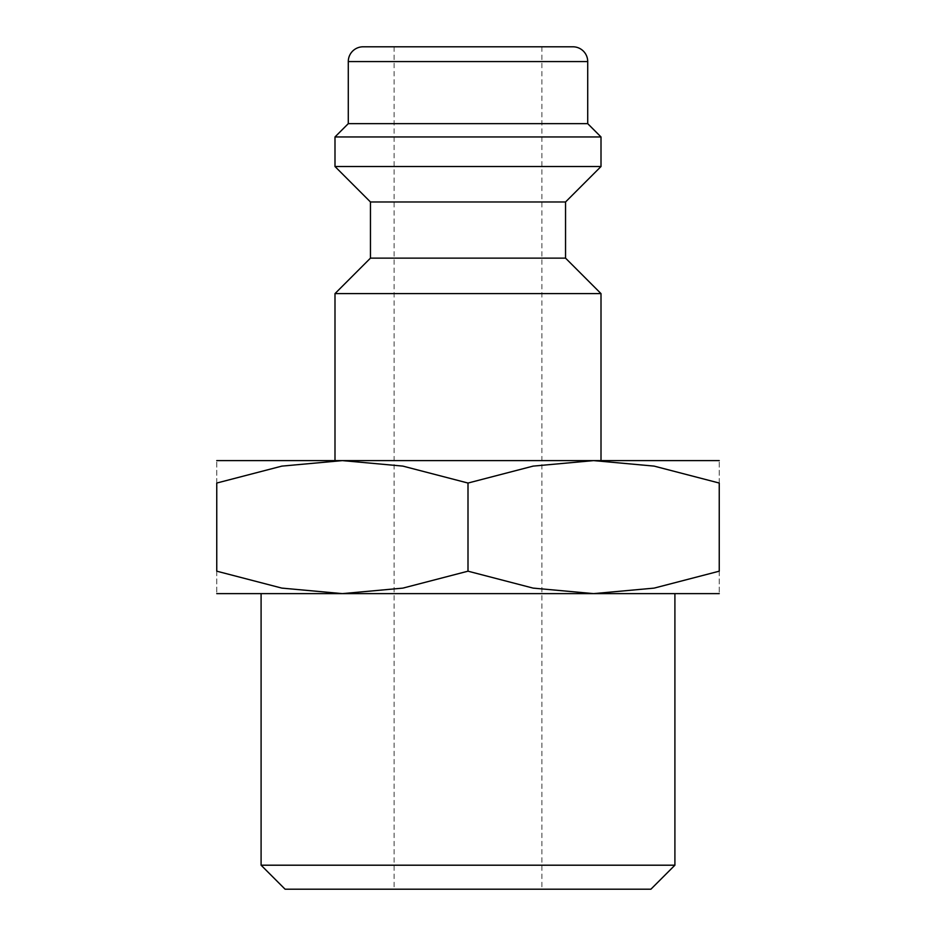 <?xml version="1.0" encoding="UTF-8"?>
<svg xmlns="http://www.w3.org/2000/svg" width="936" height="936" viewBox="0 0 936 936"><rect width="100%" height="100%" fill="white"/><g stroke="black" fill="none" stroke-linecap="round" stroke-linejoin="round"><path stroke-width="0.7" stroke-dasharray="4.68 3.51" d="M334.994 293.611L601.006 293.611M216.754 460.606L342.377 460.606L281.865 466.116L216.754 483.046L216.754 571.182L281.865 588.112L342.377 593.623L402.889 588.112L468 571.182L533.11 588.112L593.623 593.623L654.135 588.112L719.246 571.182L719.246 483.046L654.135 466.116L593.623 460.606L533.11 466.116L468 483.046L402.889 466.116L342.377 460.606L468 460.606L334.994 460.606L719.246 460.606M370.457 258.137L565.543 258.137M370.457 201.977L565.543 201.977M334.994 166.514L601.006 166.514M334.994 136.948L601.006 136.948M348.286 123.646L587.714 123.646M216.754 593.623L719.246 593.623M261.097 865.203L674.903 865.203M285.094 889.2L650.906 889.2M468 46.8L394.103 46.8L468 46.8M468 460.606L601.006 460.606L468 460.606M719.246 483.093C719.246 453.001 719.246 453.001 719.246 483.093M216.754 483.093C216.754 453.001 216.754 453.001 216.754 483.093M216.754 571.135C216.754 601.228 216.754 601.228 216.754 571.135M719.246 571.135C719.246 601.228 719.246 601.228 719.246 571.135M468 483.046L468 571.182M363.074 46.8L572.926 46.8M348.286 61.577L587.714 61.577M394.103 46.8L394.103 889.2M541.897 46.8L541.897 889.2"/><path stroke-width="1.4" d="M565.543 258.137L370.457 258.137L370.457 201.977L565.543 201.977L565.543 258.137L601.006 293.611L334.994 293.611L334.994 460.606M587.714 61.577L348.286 61.577A14.777 14.777 0 0 1 363.074 46.8L572.926 46.8A14.777 14.777 0 0 1 587.714 61.577L587.714 123.646L601.006 136.948L601.006 166.514L334.994 166.514L370.457 201.977M601.006 136.948L334.994 136.948L334.994 166.514M587.714 123.646L348.286 123.646L334.994 136.948M719.246 460.606L593.623 460.606L654.135 466.116L719.246 483.046L719.246 571.182L654.135 588.112L593.623 593.623L533.11 588.112L468 571.182L402.889 588.112L342.377 593.623L281.865 588.112L216.754 571.182L216.754 483.046L281.865 466.116L342.377 460.606L402.889 466.116L468 483.046L533.11 466.116L593.623 460.606L216.754 460.606M719.246 593.623L216.754 593.623M261.097 865.203L285.094 889.2L650.906 889.2L674.903 865.203L261.097 865.203L261.097 593.623M719.246 483.093C719.246 453.001 719.246 453.001 719.246 483.093M216.754 483.093C216.754 453.001 216.754 453.001 216.754 483.093M719.246 571.135C719.246 601.228 719.246 601.228 719.246 571.135M216.754 571.135C216.754 601.228 216.754 601.228 216.754 571.135M468 483.046L468 571.182M370.457 258.137L334.994 293.611M348.286 61.577L348.286 123.646M674.903 593.623L674.903 865.203M565.543 201.977L601.006 166.514M601.006 293.611L601.006 460.606"/></g></svg>
